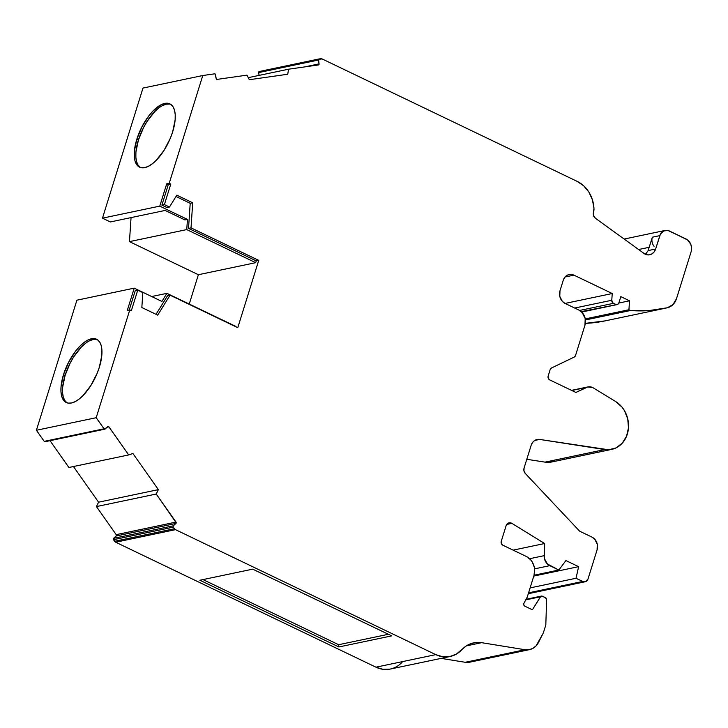 <?xml version="1.0" encoding="UTF-8"?>
<svg xmlns="http://www.w3.org/2000/svg" width="728" height="728" viewBox="0 0 728 728"><rect width="100%" height="100%" fill="white"/><g stroke="black" fill="none" stroke-linecap="round" stroke-linejoin="round"><path stroke-width="1.09" d="M85.394 343.443L81.363 347.056L73.655 356.957L70.27 362.853L65.083 375.421A35.081 15.343 -64.4 0 1 97.388 339.694A35.081 15.343 -64.4 0 0 65.083 375.421L63.5 374.656A35.081 15.343 115.6 0 1 96.624 339.266A35.081 15.343 115.6 0 1 99.381 367.13A35.081 15.343 115.6 0 1 66.257 402.52A35.081 15.343 115.6 0 1 63.5 374.656L61.043 386.659L60.97 391.855L61.689 396.25L63.163 399.672L65.338 401.983L68.132 403.112L71.444 402.994L75.139 401.638L79.07 399.108L83.092 395.486L90.8 385.594L97.088 373.464L99.381 367.13L101.838 355.127L101.911 349.931L101.192 345.536L99.718 342.115L97.543 339.803L94.74 338.684L91.437 338.793L87.742 340.149L83.811 342.679L79.789 346.3L75.821 350.86L68.687 362.089L63.5 374.656A35.081 15.343 115.6 0 1 91.437 338.793A35.081 15.343 115.6 0 1 99.381 367.13A35.081 15.343 115.6 0 1 71.444 402.994A35.081 15.343 115.6 0 1 63.5 374.656L65.083 375.421L62.617 387.414L62.553 392.62L63.263 397.015L64.737 400.427L66.921 402.748M104.85 429.174A0.974 0.828 -101.9 0 1 104.013 428.801L44.217 441.359A0.974 0.828 78.1 0 0 45.054 441.732L104.85 429.174A0.974 0.828 -101.9 0 0 105.196 428.992L107.735 426.663A0.974 0.828 -101.9 0 1 108.563 426.544L107.653 426.735L108.563 426.544A0.974 0.828 -101.9 0 1 108.918 426.854L107.116 427.236M525.762 599.872L540.431 596.787L525.762 599.872L540.431 596.787L532.377 609.791L524.815 606.169A1.947 1.665 -101.9 0 1 523.933 603.294L527.245 597.087L533.97 575.511A14.615 12.467 -101.9 0 0 526.28 556.447A14.615 12.467 -101.9 0 1 533.97 575.511L534.661 569.96L534.288 567.121L532.168 561.861L530.503 559.641L526.28 556.447L502.775 545.163A2.921 2.493 -101.9 0 1 501.246 541.35L506.106 525.734L501.246 541.35L501.346 543.57L502.775 545.163A2.921 2.493 -101.9 0 1 501.246 541.35L506.106 525.734A4.923 4.204 -101.9 0 1 511.502 523.141L508.271 523.104L506.106 525.734A4.923 4.204 -101.9 0 1 509.09 522.831A4.923 4.204 -101.9 0 1 511.502 523.141L506.997 524.087L511.502 523.141A4.923 4.204 -101.9 0 1 511.893 523.359L506.724 524.442M571.844 390.508L586.258 387.487A9.746 8.308 -101.9 0 1 587.878 386.932A9.746 8.308 -101.9 0 1 592.656 387.56A9.746 8.308 -101.9 0 1 593.411 387.969L615.706 401.574L621.994 407.107L624.478 410.683L627.754 418.928L628.473 427.791L626.562 436.218L622.24 443.197L616.015 447.911L608.644 449.777L539.666 439.43L534.68 440.476L539.666 439.43L536.964 439.521L534.479 440.613L532.477 442.588L531.176 445.236A9.746 8.308 -101.9 0 1 537.073 439.494A9.746 8.308 -101.9 0 1 539.666 439.43L534.68 440.476M158.704 108.072L154.673 111.684L146.965 121.585L143.58 127.482L138.393 140.049A35.081 15.343 -64.4 0 1 170.698 104.332A35.081 15.343 -64.4 0 0 138.393 140.049L136.809 139.294A35.081 15.343 115.6 0 1 169.933 103.895A35.081 15.343 115.6 0 1 172.691 131.759A35.081 15.343 115.6 0 1 139.567 167.149A35.081 15.343 115.6 0 1 136.809 139.294L134.352 151.287L134.28 156.484L134.999 160.879L136.473 164.301L138.648 166.621L141.441 167.74L144.754 167.622L148.448 166.266L152.38 163.736L156.402 160.114L164.109 150.223L170.398 138.093L172.691 131.759L175.148 119.765L175.221 114.56L174.502 110.165L173.027 106.743L170.852 104.432L168.05 103.312L164.746 103.431L161.052 104.777L153.098 110.929L149.131 115.488L141.996 126.718L136.809 139.294A35.081 15.343 115.6 0 1 164.746 103.431A35.081 15.343 115.6 0 1 172.691 131.759A35.081 15.343 115.6 0 1 144.754 167.622A35.081 15.343 115.6 0 1 136.809 139.294L138.393 140.049L135.927 152.043L135.863 157.248L136.573 161.643L138.047 165.065L140.231 167.376M45.109 441.714L44.217 441.359L104.013 428.801L44.217 441.359L36.4 430.266L96.196 417.708L104.013 428.801A0.974 0.828 -101.9 0 0 105.196 428.992L107.735 426.663A0.974 0.828 -101.9 0 1 108.563 426.544L104.268 429.056L96.196 417.708L129.775 309.919L131.349 310.674L137.738 290.172L142.834 292.611L141.842 307.516L157.703 315.124L170.061 295.177L237.774 327.691L258.731 260.378L191.027 227.864L188.534 228.392L256.247 260.897L258.731 260.378L191.027 227.864L192.692 202.793L176.831 195.177L169.488 207.025L164.401 204.577L170.789 184.075L168.295 184.594L166.712 183.838L169.205 183.32L202.775 75.521L214.569 73.847A0.974 0.828 -101.9 0 1 215.552 74.684L216.161 78.533L215.006 73.91A0.974 0.828 -101.9 0 1 215.552 74.684L216.161 78.533L217.144 79.379A0.974 0.828 -101.9 0 1 216.161 78.533A0.974 0.828 -101.9 0 0 217.144 79.379L246.983 75.13L249.322 79.716L246.983 75.13L217.144 79.379L246.983 75.13L249.322 79.716L287.751 74.238L288.552 69.206L287.751 74.238L249.322 79.716L287.751 74.238L288.552 69.206L318.382 64.956L319.055 63.873L304.486 66.94L319.055 63.873A0.974 0.828 -101.9 0 1 318.382 64.956L288.552 69.206L318.382 64.956A0.974 0.828 -101.9 0 0 319.055 63.873L304.486 66.94M579.606 310.447L613.458 303.339L579.606 310.447L613.458 303.339L615.679 304.413A2.921 2.493 -101.9 0 0 618.882 302.875L620.829 296.633L629.52 300.8L618.827 303.048L629.52 300.8L628.928 309.746L585.276 318.909L628.928 309.746L630.512 310.501L585.439 319.965M565.083 303.43L612.23 293.53L565.083 303.43L612.23 293.53L611.784 300.264A2.921 2.493 -101.9 0 0 613.458 303.339L615.679 304.413A2.921 2.493 -101.9 0 0 618.882 302.875L620.829 296.633L618.882 302.875L617.599 304.431L581.235 311.639M534.57 568.859L549.786 565.665L534.57 568.859L549.786 565.665L558.84 570.015L534.052 575.22L558.84 570.015L565.929 560.56L578.633 566.657L533.797 576.076L578.633 566.657L576.021 578.269L530.111 587.905L576.021 578.269L582.682 581.463L528.574 592.829M319.01 58.968L259.305 71.508A0.974 0.828 78.1 0 0 258.64 72.591L318.436 60.033A0.974 0.828 -101.9 0 1 319.101 58.95L320.802 58.713A2.921 2.493 -101.9 0 1 322.094 58.922L577.204 181.399L583.71 185.84L588.943 192.183L592.456 199.891L593.957 208.299A9.746 8.308 -101.9 0 1 593.511 212.285L593.548 215.597L595.413 218.245A4.869 4.159 -101.9 0 1 593.511 212.285L593.957 208.299A9.746 8.308 -101.9 0 1 593.511 212.285A4.869 4.159 -101.9 0 0 595.413 218.245L644.653 253.89A4.869 4.159 -101.9 0 0 645.317 254.29A4.869 4.159 -101.9 0 1 644.653 253.89L595.413 218.245L644.653 253.89A4.869 4.159 -101.9 0 0 645.317 254.29L648.475 254.9L651.533 254.118L654.044 252.061L655.646 249.012A9.746 8.308 -101.9 0 1 649.749 254.755A9.746 8.308 -101.9 0 1 645.317 254.29A9.746 8.308 -101.9 0 0 655.646 249.012L659.814 235.626L652.334 237.201A8.772 7.48 78.1 0 0 654.053 246.282A8.772 7.48 78.1 0 1 652.334 237.201L648.166 250.578L645.472 254.354L648.166 250.578L655.646 249.012L660.433 234.125L663.663 230.958L667.986 230.503L686.013 238.984A9.746 8.308 -101.9 0 1 691.136 251.697L676.512 298.635A15.588 13.295 -101.9 0 1 667.349 307.771L649.085 310.574L630.512 310.501L628.928 309.746L585.276 318.909M540.431 596.787A1.947 1.665 -101.9 0 1 542.369 596.205L545.509 597.715A1.947 1.665 -101.9 0 1 546.628 599.69L545.509 597.715L541.832 596.05L540.804 596.369L532.377 609.791L540.431 596.787A1.947 1.665 -101.9 0 1 542.369 596.205L545.509 597.715A1.947 1.665 -101.9 0 1 546.628 599.69L545.827 624.524A2.921 2.493 -101.9 0 1 545.691 625.361L543.743 631.604A14.615 12.467 -101.9 0 1 542.842 633.842L538.511 642.405L542.842 633.842A14.615 12.467 -101.9 0 0 543.743 631.604L545.691 625.361A2.921 2.493 -101.9 0 0 545.827 624.524A2.921 2.493 -101.9 0 1 545.691 625.361L543.743 631.604A14.615 12.467 -101.9 0 1 542.842 633.842L536.063 645.909L532.814 648.411L529.038 649.722L525.025 649.731L481.618 642.678L476.203 642.478L470.952 643.616L466.111 646.055L456.274 654.154L449.695 656.574L442.67 656.729L435.763 654.627L175.475 529.656A2.921 2.493 -101.9 0 1 174.401 528.728L114.605 541.286L113.477 539.694L173.282 527.136A0.974 0.828 -101.9 0 1 173.373 525.78L113.568 538.338A0.974 0.828 78.1 0 0 113.477 539.694L173.282 527.136L174.401 528.728L114.605 541.286A2.921 2.493 78.1 0 0 115.679 542.214L175.475 529.656L174.401 528.728L114.605 541.286L113.368 538.62L116.116 536.008L175.912 523.45L173.373 525.78L113.568 538.338L116.116 536.008A0.974 0.828 78.1 0 0 116.207 534.652L176.003 522.094A0.974 0.828 -101.9 0 1 175.912 523.45L173.373 525.78L113.568 538.338A0.974 0.828 78.1 0 0 113.477 539.694L173.282 527.136L174.401 528.728L173.118 526.799L173.373 525.78A0.974 0.828 -101.9 0 0 173.282 527.136L173.282 527.136M169.633 104.068L166.33 104.186L162.635 105.542M191.027 227.864L192.692 202.793L190.199 203.312L188.534 228.392L191.027 227.864L192.692 202.793L176.831 195.177L169.488 207.025L164.401 204.577L170.789 184.075L168.295 184.594L166.712 183.838L169.205 183.32L170.789 184.075L168.295 184.594L166.712 183.838L159.769 206.124L102.466 218.163L110.347 221.949L102.466 218.163L110.347 221.949L165.165 210.438L110.347 221.949L165.165 210.438L184.948 219.938L187.442 219.41L186.759 229.593L255.692 262.681L256.247 260.897L258.731 260.378L191.027 227.864L188.534 228.392L256.247 260.897L258.731 260.378L237.774 327.691L258.731 260.378M259.086 75.394L258.64 72.209L259.305 71.508A0.974 0.828 78.1 0 0 258.64 72.591L259.086 75.394L258.64 72.591L318.436 60.033L319.055 63.873L318.564 59.314L322.094 58.922L577.204 181.399A29.238 24.925 -101.9 0 1 593.957 208.299A29.238 24.925 -101.9 0 0 577.204 181.399L322.094 58.922A2.921 2.493 -101.9 0 0 320.802 58.713L319.101 58.95A0.974 0.828 -101.9 0 0 318.436 60.033L319.055 63.873M644.817 254.008L646.182 253.726M615.679 304.413L612.739 302.83L611.784 300.264L574.701 308.044M586.258 387.487A9.746 8.308 -101.9 0 1 592.656 387.56L587.796 386.95L575.894 392.456L549.695 379.88L575.894 392.456L586.258 387.487L575.894 392.456L549.695 379.88A2.921 2.493 -101.9 0 1 548.166 376.067L548.266 378.287L549.695 379.88A2.921 2.493 -101.9 0 1 548.166 376.067L550.186 369.551A2.921 2.493 -101.9 0 1 551.469 367.995L574.246 357.066A2.921 2.493 -101.9 0 0 575.53 355.51L574.246 357.066A2.921 2.493 -101.9 0 0 575.53 355.51L584.948 325.27A11.694 9.974 -101.9 0 0 578.805 310.019A11.694 9.974 -101.9 0 1 584.948 325.27L585.203 318.555L582.182 312.576L578.805 310.019L565.119 303.449A9.746 8.308 -101.9 0 1 559.996 290.736L559.787 296.332L562.307 301.319L565.119 303.449L578.805 310.019L565.119 303.449A9.746 8.308 -101.9 0 1 559.996 290.736L563.254 280.262A9.746 8.308 -101.9 0 1 569.16 274.52A9.746 8.308 -101.9 0 1 573.937 275.139L565.028 277.013L573.937 275.139L570.697 274.374L567.531 275.075L564.919 277.141L563.254 280.262A9.746 8.308 -101.9 0 1 573.937 275.139L565.028 277.013M534.052 575.22L558.84 570.015L549.786 565.665A9.783 8.345 -101.9 0 1 544.171 555.664L529.602 558.722M202.985 579.588L338.638 644.717L338.866 646.965L391.691 635.872L252.716 569.15L199.891 580.243L338.866 646.965L391.691 635.872L252.716 569.15L199.891 580.243L338.866 646.965L391.691 635.872L252.716 569.15L199.891 580.243L338.866 646.965L338.638 644.717L202.985 579.588L338.638 644.717L388.37 634.279M176.012 196.505L190.199 203.312L192.692 202.793L190.199 203.312L176.012 196.505L190.199 203.312L188.534 228.392L256.247 260.897L255.692 262.681L256.247 260.897M192.692 202.793L176.831 195.177L169.488 207.025L167.003 207.553L161.907 205.105L167.003 207.553L169.488 207.025L167.003 207.553L161.907 205.105L164.401 204.577L161.907 205.105L168.295 184.594L161.907 205.105L164.401 204.577L170.789 184.075L169.205 183.32L202.775 75.521L142.979 88.079L202.775 75.521L142.979 88.079L102.466 218.163L159.769 206.124L187.442 219.41L184.948 219.938L165.165 210.438L184.948 219.938L187.442 219.41L186.759 229.593L255.692 262.681L198.38 274.72L255.692 262.681L186.759 229.593L129.457 241.623L186.759 229.593L187.442 219.41L159.769 206.124L187.442 219.41M45.391 441.55A0.974 0.828 78.1 0 1 44.217 441.359L36.4 430.266L96.196 417.708L129.775 309.919L131.349 310.674L137.738 290.172L142.834 292.611L141.842 307.516L157.703 315.124L170.061 295.177L167.567 295.704L156.029 314.323M170.061 295.177L167.567 295.704L170.061 295.177L237.774 327.691L170.061 295.177L157.703 315.124L141.842 307.516L142.834 292.611L137.738 290.172L135.244 290.69L129.22 310.028M137.738 290.172L135.244 290.69L137.738 290.172L131.349 310.674L129.775 309.919L127.282 310.437L134.225 288.151L76.913 300.182L36.4 430.266L76.913 300.182L134.225 288.151L127.282 310.437L129.775 309.919L127.282 310.437L134.225 288.151L76.913 300.182L36.4 430.266L96.196 417.708L129.775 309.919M96.323 339.439L93.02 339.557L89.326 340.904M138.393 140.049A35.081 15.343 -64.4 0 0 140.377 167.476A35.081 15.343 -64.4 0 1 138.393 140.049L136.809 139.294M248.275 77.659L288.552 69.206M649.194 247.302L638.611 249.522M645.445 254.345L648.166 250.578L655.646 249.012L648.166 250.578L652.334 237.201L659.814 235.626A8.772 7.48 -101.9 0 1 665.119 230.458A8.772 7.48 -101.9 0 1 669.423 231.022L687.505 239.894L690.79 244.28L691.6 247.993L691.136 251.697L676.512 298.635L672.981 304.595L667.349 307.771A161.379 137.601 -101.9 0 1 664.555 308.39A161.379 137.601 -101.9 0 1 630.512 310.501L628.928 309.746L629.52 300.8L618.827 303.048M539.666 439.43L604.795 449.567L544.999 462.125L604.795 449.567A25.826 22.022 -101.9 0 0 627.845 432.123A25.826 22.022 -101.9 0 0 615.706 401.574L593.411 387.969A9.746 8.308 -101.9 0 0 592.656 387.56A9.746 8.308 -101.9 0 1 593.411 387.969L615.706 401.574A25.826 22.022 -101.9 0 1 628.446 428.237A25.826 22.022 -101.9 0 1 611.657 449.394A25.826 22.022 -101.9 0 1 604.795 449.567L539.666 439.43A9.746 8.308 -101.9 0 0 531.176 445.236L524.06 468.086A4.869 4.159 -101.9 0 0 525.288 473.455L579.652 531.194L591.946 537.1A9.783 8.345 -101.9 0 1 597.087 549.858L597.297 544.244L594.767 539.239L591.946 537.1L579.652 531.194L525.288 473.455A4.869 4.159 -101.9 0 1 524.06 468.086L523.969 470.934L525.288 473.455L579.652 531.194L591.946 537.1A9.783 8.345 -101.9 0 1 597.087 549.858L588.042 578.896A4.896 4.168 -101.9 0 1 585.085 581.781A4.896 4.168 -101.9 0 1 582.682 581.463L585.894 581.499L588.042 578.896A4.896 4.168 -101.9 0 1 582.682 581.463L576.021 578.269L530.111 587.905M513.14 550.131L544.635 543.525L513.14 550.131L544.635 543.525L544.48 558.749L547.438 564.018L558.84 570.015L565.929 560.56L578.633 566.657L576.021 578.269L582.682 581.463M113.568 538.338L116.116 536.008L175.912 523.45L176.203 522.813L156.229 494.03L96.433 506.579L98.571 502.193L158.367 489.635L156.229 494.03L96.433 506.579L98.571 502.193L158.367 489.635L156.229 494.03L96.433 506.579L98.571 502.193L158.367 489.635L132.906 453.489L128.692 454.927L132.906 453.489L158.367 489.635L156.229 494.03L176.003 522.094A0.974 0.828 -101.9 0 1 175.912 523.45L173.373 525.78M50.014 440.686L68.887 467.485L50.014 440.686L68.887 467.485L128.692 454.927L68.887 467.485L128.692 454.927L108.918 426.854A0.974 0.828 -101.9 0 0 108.563 426.544L107.653 426.735M629.52 300.8L620.829 296.633L629.52 300.8L628.928 309.746M611.784 300.264L612.23 293.53L573.937 275.139L612.23 293.53L611.784 300.264A2.921 2.493 -101.9 0 0 613.458 303.339M559.996 290.736L563.254 280.262L559.996 290.736M551.469 367.995L550.186 369.551A2.921 2.493 -101.9 0 1 551.469 367.995L574.246 357.066L551.469 367.995M548.166 376.067L550.186 369.551L548.166 376.067M506.997 524.087L511.502 523.141A4.923 4.204 -101.9 0 1 511.893 523.359L544.635 543.525L544.171 555.664A9.783 8.345 -101.9 0 0 549.786 565.665M523.933 603.294L527.245 597.087L533.97 575.511L527.245 597.087L523.933 603.294L523.796 604.932L524.815 606.169A1.947 1.665 -101.9 0 1 523.933 603.294M532.377 609.791L524.815 606.169L532.377 609.791M214.569 73.847L202.775 75.521L214.569 73.847A0.974 0.828 -101.9 0 1 215.006 73.91A0.974 0.828 -101.9 0 0 214.569 73.847M235.745 326.717L166.912 293.339L161.889 301.438L134.225 288.151M65.083 375.421A35.081 15.343 -64.4 0 0 67.067 402.848A35.081 15.343 -64.4 0 1 65.083 375.421L63.5 374.656M151.688 296.533L166.912 293.339L161.889 301.438L166.912 293.339L235.836 326.426L166.912 293.339L151.688 296.533L166.912 293.339M189.244 304.058L198.38 274.72L189.244 304.058L198.38 274.72L129.457 241.623L131.049 217.599L129.457 241.623L186.759 229.593M166.712 183.838L159.769 206.124L166.712 183.838L169.205 183.32L170.789 184.075M604.913 320.921L585.385 323.359A161.379 137.601 78.1 0 0 604.759 320.948L664.555 308.39M552.625 461.779L544.999 462.125A25.826 22.022 78.1 0 0 551.86 461.952L611.657 449.394M604.795 449.567L544.999 462.125L526.799 459.295M597.087 549.858L588.042 578.896L597.087 549.858M544.171 555.664L544.635 543.525L511.893 523.359A4.923 4.204 -101.9 0 0 511.502 523.141M546.628 599.69L545.827 624.524L546.628 599.69M529.511 649.631A16.571 14.123 -101.9 0 0 538.511 642.405A16.571 14.123 -101.9 0 1 525.025 649.731L465.219 662.289A16.571 14.123 78.1 0 0 469.715 662.189L529.511 649.631A16.571 14.123 -101.9 0 1 525.025 649.731L465.219 662.289L441.132 658.376L465.219 662.289A16.571 14.123 78.1 0 0 473.855 660.469M466.375 645.882L481.618 642.678L525.025 649.731L481.618 642.678L466.375 645.882L481.618 642.678A29.238 24.925 78.1 0 0 473.691 642.842A29.238 24.925 78.1 0 0 461.898 649.667A29.238 24.925 -101.9 0 1 450.104 656.492A29.238 24.925 -101.9 0 1 435.763 654.627L375.966 667.185A29.238 24.925 78.1 0 0 390.308 669.05L450.104 656.492M481.618 642.678A29.238 24.925 78.1 0 0 461.898 649.667A29.238 24.925 -101.9 0 1 435.763 654.627L375.966 667.185L115.679 542.214L175.475 529.656A2.921 2.493 -101.9 0 1 174.401 528.728M175.475 529.656L435.763 654.627L175.475 529.656L115.679 542.214L113.477 539.694M175.912 523.45L116.116 536.008L116.207 534.652L176.003 522.094L156.229 494.03M116.116 536.008A0.974 0.828 78.1 0 0 116.207 534.652L96.433 506.579L116.207 534.652L176.003 522.094M73.446 466.521L98.571 502.193M158.367 489.635L132.906 453.489L128.692 454.927L108.918 426.854A0.974 0.828 -101.9 0 0 108.563 426.544M473.018 660.969L469.241 662.28L465.219 662.289L441.132 658.376M389.899 669.132L382.873 669.287L375.966 667.185L115.679 542.214A2.921 2.493 78.1 0 1 114.605 541.286M255.692 262.681L198.38 274.72L129.457 241.623L131.049 217.599M102.466 218.163L142.979 88.079L102.466 218.163L159.769 206.124M558.84 570.015L565.929 560.56L578.633 566.657L533.797 576.076M258.64 72.591L318.436 60.033M578.633 566.657L576.021 578.269M190.199 203.312L188.534 228.392M169.488 207.025L164.401 204.577M168.295 184.594L161.907 205.105M648.166 250.578L652.334 237.201L659.814 235.626A8.772 7.48 -101.9 0 1 669.423 231.022L686.013 238.984A9.746 8.308 -101.9 0 1 691.136 251.697L676.512 298.635A15.588 13.295 -101.9 0 1 667.349 307.771A161.379 137.601 -101.9 0 1 630.512 310.501M655.646 249.012L659.814 235.626M338.866 646.965L338.638 644.717M169.205 183.32L202.775 75.521M612.23 293.53L573.937 275.139M544.635 543.525L511.893 523.359M128.692 454.927L108.918 426.854M104.013 428.801L96.196 417.708M44.217 441.359L36.4 430.266M198.38 274.72L129.457 241.623M585.385 323.359A161.379 137.601 78.1 0 0 607.552 320.329M525.025 649.731L465.219 662.289M435.763 654.627L375.966 667.185A29.238 24.925 78.1 0 0 402.102 662.225M375.966 667.185L115.679 542.214M116.207 534.652L96.433 506.579M581.663 312.039L617.071 304.604M259.259 71.517L319.055 58.959M526.062 599.299L541.395 596.077M587.869 386.932L571.544 390.363M528.3 593.702L585.003 581.79M665.11 230.458L624.16 239.057"/></g></svg>
